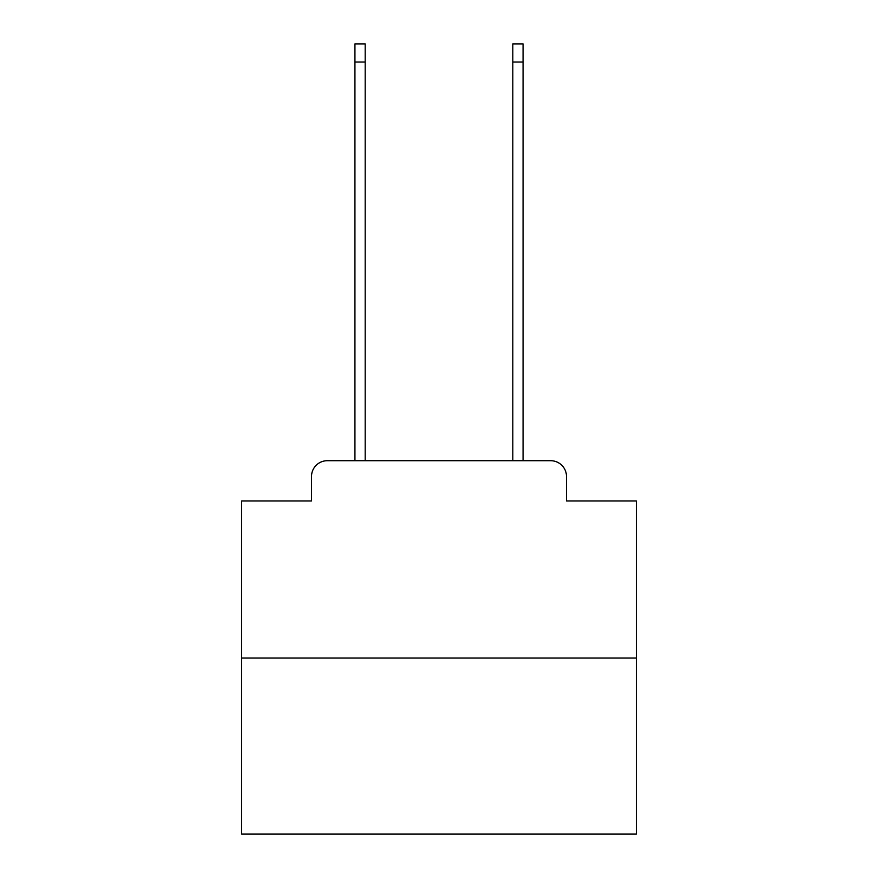 <?xml version="1.0" encoding="UTF-8"?>
<svg xmlns="http://www.w3.org/2000/svg" width="878" height="878" viewBox="0 0 878 878"><rect width="100%" height="100%" fill="white"/><g stroke="black" fill="none" stroke-linecap="round" stroke-linejoin="round"><path stroke-width="1.32" d="M311.514 476.502L311.514 500.965L311.514 476.502A15.793 15.793 0 0 1 327.296 460.709L354.931 460.709L354.931 43.9L365.193 43.9L365.193 460.709L512.807 460.709L512.807 43.9L523.068 43.9L523.068 460.709L550.704 460.709L327.296 460.709M636.352 658.061L241.648 658.061L241.648 834.1L636.352 834.1L636.352 500.965L566.486 500.965L566.486 476.502A15.793 15.793 0 0 0 550.704 460.709M241.648 658.061L241.648 500.965L311.514 500.965M566.486 500.965L566.486 476.502M354.931 62.053L365.193 62.053M523.068 62.053L512.807 62.053"/></g></svg>
